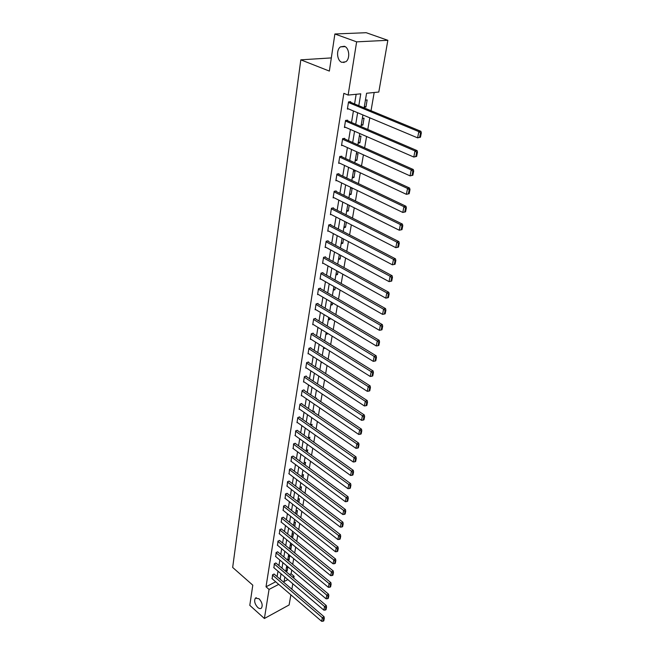 <?xml version="1.0" encoding="UTF-8"?>
<svg xmlns="http://www.w3.org/2000/svg" width="654" height="654" viewBox="0 0 654 654"><rect width="100%" height="100%" fill="white"/><g stroke="black" fill="none" stroke-linecap="round" stroke-linejoin="round"><path stroke-width="0.98" d="M259.066 598.778C262.107 602.277 262.9 605.383 261.437 608.097C260.464 608.931 259.229 608.719 257.725 607.443C254.7 603.944 253.924 600.838 255.387 598.14L259.066 598.778M344.364 46.27C349.35 47.742 350.364 58.811 345.811 61.762L341.887 62.351C336.941 60.806 335.943 49.818 340.513 46.859L344.364 46.27M344.045 62.555L343.268 62.253M290.875 594.846L289.109 604.966L264.396 618.496L249.795 605.342L252.796 585.175L232.669 567.443L300.815 59.833L329.363 71.082L334.881 33.983L366.183 32.7L387.847 40.303L378.797 92.042L366.575 93.252L364.106 107.877M289.55 574.555L291.104 573.746L291.749 570.026M292.722 564.353L293.711 558.655M294.692 552.941L295.698 547.112M296.695 541.357L297.725 535.397M298.723 529.609L299.777 523.511M300.783 517.682L301.862 511.436M302.876 505.575L303.971 499.182M304.993 493.279L306.121 486.739M307.151 480.796L308.304 474.109M309.334 468.117L310.519 461.274M311.557 455.249L312.767 448.243M313.814 442.169L315.056 435M316.111 428.885L317.378 421.552M318.441 415.396L319.732 407.883M320.803 401.679L322.136 393.994M323.207 387.748L324.572 379.876M325.651 373.589L327.049 365.521M328.136 359.193L329.567 350.936M330.671 344.552L332.126 336.099M333.238 329.673L334.734 321.016M335.845 314.541L337.382 305.671M338.502 299.148L340.072 290.065M341.208 283.493L342.81 274.181M343.955 267.568L345.606 258.028M346.751 251.365L348.443 241.588M349.604 234.868L351.329 224.853M352.498 218.084L354.272 207.817M355.449 200.999L357.264 190.469M358.449 183.602L360.313 172.811M361.507 165.879L363.42 154.818M364.621 147.837L366.583 136.498M367.793 129.459L369.804 117.826M371.031 110.73L374.178 92.5M291.104 573.746L294.12 576.288L293.801 578.136M292.812 583.785L291.856 589.238M331.325 57.912L300.815 59.833M365.414 100.119L367.139 99.939L365.946 106.986L364.221 107.182M362.332 118.382L364.041 118.178L362.872 125.102L361.155 125.323M359.299 136.326L361.008 136.089L359.847 142.891L358.147 143.136M356.324 153.943L358.016 153.682L356.88 160.361L355.196 160.639M353.397 171.25L355.081 170.964L353.969 177.528L352.285 177.831M350.528 188.262L352.081 187.968M349.432 194.72L351.108 194.401L352.187 188.025M347.707 204.972L348.312 204.849M346.628 211.324L348.288 210.98L349.252 205.315M343.873 227.641L345.525 227.273L346.367 222.303M341.167 243.68L342.802 243.296L343.53 238.996M338.502 259.45L340.129 259.041L340.75 255.395M335.878 274.958L337.497 274.533L338.012 271.508M333.303 290.212L334.913 289.763L335.322 287.343M330.769 305.214L332.371 304.748L332.682 302.916M328.275 319.969L329.869 319.487L330.082 318.22M325.823 334.488L327.409 333.99L327.531 333.27M323.411 348.778L325.013 348.075M321.032 362.831L322.226 362.43M318.694 376.671L319.34 376.442M315.776 398.286L316.536 398L316.413 398.719M313.103 411.718L314.288 411.268L314.092 412.404M310.544 424.936L312.072 424.332L311.811 425.868M308.369 437.812L309.882 437.199L309.555 439.128M306.227 450.5L307.732 449.87L307.339 452.184M304.118 462.991L305.614 462.353L305.156 465.035M302.034 475.303L303.521 474.657L303.006 477.69M299.99 487.434L301.469 486.772L300.897 490.148M297.971 499.386L299.442 498.708L298.813 502.427M295.976 511.158L297.447 510.48L296.761 514.518M294.014 522.767L295.477 522.072L294.733 526.429M292.085 534.212L293.532 533.509L292.526 537.989M290.18 545.485L291.619 544.774L290.891 549.066L290.319 549.352M288.3 556.603L289.738 555.884L289.019 560.11L288.161 560.552M286.452 567.566L287.874 566.838L287.163 571.007L286.035 571.596M358.801 105.686L360.771 93.824L348.124 95.075L343.849 93.334L266.023 586.801L275.677 581.774M277.108 576.632L277.999 571.212M278.923 565.587L279.83 560.045M280.754 554.388L281.686 548.714M282.618 543.024L283.566 537.22M284.506 531.498L285.479 525.563M286.427 519.791L287.417 513.725M288.373 507.921L289.387 501.708M290.343 495.863L291.39 489.511M292.354 483.633L293.417 477.134M294.39 471.215L295.477 464.561M296.45 458.601L297.57 451.8M298.551 445.799L299.696 438.834M300.685 432.793L301.854 425.664M302.843 419.59L304.045 412.29M305.042 406.175L306.268 398.703M307.274 392.547L308.533 384.904M309.546 378.699L310.83 370.875M311.852 364.63L313.168 356.618M314.198 350.323L315.539 342.124M316.577 335.788L317.95 327.392M318.997 321.016L320.411 312.416M321.466 305.99L322.904 297.186M323.967 290.711L325.447 281.694M326.51 275.179L328.022 265.941M329.101 259.376L330.654 249.91M331.733 243.296L333.327 233.601M334.415 226.938L336.042 217.005M337.145 210.294L338.813 200.116M339.916 193.355L341.625 182.924M342.745 176.114L344.494 165.421M345.623 158.562L347.413 147.6M348.549 140.684L350.389 129.451M351.533 122.478L353.422 110.959M354.574 103.937L356.152 94.282M350.536 102.277L350.634 101.672L348.533 101.893L347.38 109.071L348.582 108.932M347.544 120.769L347.642 120.181L345.557 120.434L344.421 127.481L345.533 127.334M344.609 138.926L344.699 138.354L342.631 138.64L341.519 145.556L342.549 145.409M341.723 156.764L341.813 156.2L339.753 156.519L338.666 163.304L339.63 163.148M338.895 174.275L338.985 173.719L336.933 174.07L335.862 180.741L336.769 180.578M336.107 191.483L336.197 190.935L334.161 191.32L333.115 197.868L333.965 197.704M333.377 208.389L333.466 207.849L331.439 208.258L330.409 214.692L331.21 214.528M330.687 224.992L330.777 224.469L328.766 224.902L327.752 231.23L328.512 231.058M328.046 241.318L328.136 240.795L326.142 241.261L325.136 247.474L325.856 247.31M325.455 257.357L325.537 256.85L323.55 257.341L322.569 263.448L323.256 263.276M322.904 273.135L322.986 272.628L321.016 273.143L320.051 279.152L320.697 278.98M320.395 288.643L320.476 288.144L318.514 288.684L317.566 294.586L318.187 294.414M317.934 303.889L318.007 303.407L316.062 303.963L315.13 309.767L315.719 309.595M315.506 318.882L315.58 318.408L313.642 318.988L312.726 324.703L313.299 324.531M313.119 333.638L313.192 333.164L311.271 333.769L310.364 339.385L310.912 339.213M310.773 348.149L310.846 347.683L308.933 348.304L308.042 353.839L308.565 353.667M308.459 362.422L308.533 361.973L306.636 362.61L305.761 368.055L306.26 367.883M306.186 376.475L306.26 376.025L304.372 376.688L303.513 382.042L303.996 381.871M303.955 390.299L304.028 389.858L302.148 390.536L301.298 395.809L301.764 395.637M301.756 403.91L301.821 403.477L299.957 404.172L299.123 409.355L299.573 409.191M299.589 417.301L299.655 416.876L297.799 417.587L296.981 422.697L297.406 422.525M297.456 430.495L295.673 430.798L295.289 435.662M295.355 443.477L293.589 443.804L293.196 448.595M293.286 456.263L291.529 456.615L291.136 461.323M291.251 468.861L289.501 469.229L289.109 473.872M289.24 481.262L287.507 481.655L287.106 486.224M287.269 493.484L285.536 493.893L285.144 498.389M285.316 505.517L283.599 505.951L283.207 510.382M283.403 517.379L281.686 517.829L281.294 522.194M281.514 529.07L279.806 529.536L279.413 533.836M279.65 540.588L277.958 541.071L277.566 545.305M277.811 551.935L276.127 552.442L275.735 556.619M276.004 563.127L274.328 563.65L273.936 567.762M274.214 574.163L272.554 574.694L272.162 578.749M334.881 33.983L356.634 41.848L387.847 40.303M264.396 618.496L269.039 589.434L278.702 584.374M266.023 586.801L269.039 589.434M348.124 95.075L356.634 41.848M280.141 579.223L281.04 573.795M281.98 568.171L282.904 562.62M283.844 556.955L284.784 551.281M285.733 545.583L286.697 539.771M287.646 534.04L288.635 528.097M289.591 522.325L290.605 516.243M291.57 510.431L292.6 504.218M293.572 498.364L294.627 492.004M295.608 486.118L296.687 479.611M297.676 473.684L298.78 467.021M299.769 461.054L300.905 454.236M301.903 448.235L303.064 441.254M304.061 435.212L305.255 428.068M306.26 421.985L307.478 414.677M308.492 408.546L309.734 401.066M310.764 394.902L312.032 387.242M313.062 381.029L314.37 373.189M315.408 366.935L316.74 358.907M317.787 352.604L319.152 344.388M320.207 338.044L321.604 329.632M322.667 323.239L324.098 314.623M325.161 308.189L326.632 299.368M327.711 292.886L329.207 283.844M330.295 277.321L331.831 268.058M332.927 261.486L334.496 252.003M335.6 245.373L337.211 235.661M338.322 228.982L339.974 219.025M341.094 212.297L342.786 202.102M343.914 195.325L345.647 184.869M346.784 178.035L348.566 167.326M349.71 160.443L351.533 149.455M352.686 142.523L354.558 131.266M355.719 124.276L357.632 112.725M284.85 577.032L284.089 581.545L287.85 579.575M292.567 577.106L294.12 576.288M362.913 114.941L360.959 126.524M359.774 133.53L357.861 144.828M356.692 151.785L354.828 162.805M353.659 169.705L351.844 180.447M350.691 187.297L348.917 197.786M347.773 204.579L346.04 214.806M344.903 221.551L343.219 231.532M342.083 238.228L340.44 247.972M339.32 254.619L337.709 264.126M336.597 270.715L335.028 279.994M333.924 286.542L332.396 295.6M331.292 302.099L329.804 310.944M328.709 317.394L327.253 326.035M326.166 332.436L324.744 340.873M323.673 347.233L322.283 355.465M321.212 361.776L319.855 369.821M318.792 376.091L317.468 383.947M316.413 390.168L315.122 397.845M314.075 404.025L312.808 411.521M311.77 417.661L310.536 424.986M309.506 431.076L308.296 438.229M307.274 444.287L306.097 451.276M305.075 457.293L303.922 464.119M302.916 470.095L301.788 476.774M300.783 482.701L299.687 489.225M298.69 495.119L297.611 501.495M296.622 507.349L295.567 513.578M294.586 519.399L293.556 525.489M292.583 531.269L291.578 537.22M290.605 542.959L289.624 548.78M288.659 554.486L287.703 560.167M286.738 565.841L285.806 571.392M364.368 106.34L365.946 106.986M361.31 124.432L362.872 125.102M358.31 142.204L359.847 142.891M355.359 159.666L356.88 160.361M352.457 176.817L353.969 177.528M349.612 193.674L351.108 194.401M346.816 210.236L348.288 210.98M344.061 226.521L345.525 227.273M341.363 242.528L342.802 243.296M338.698 258.265L340.129 259.041M336.082 273.74L337.497 274.533M333.515 288.962L334.913 289.763M330.989 303.93L332.371 304.748M328.496 318.661L329.869 319.487M326.052 333.156L327.409 333.99M323.64 347.413L324.981 348.255M291.627 536.909L292.796 537.858M289.738 548.117L290.891 549.066M287.866 559.162L289.019 560.11M286.027 570.051L287.163 571.007M348.435 102.498L418.838 131.626L420.914 131.323L349.399 101.803M420.465 137.217L417.604 137.855L418.838 131.626L420.506 132.983L419.631 137.34L420.465 137.217L421.331 132.86L420.506 132.983M347.478 108.474L417.604 137.855L419.631 137.34M420.914 131.323L421.331 132.86M345.459 121.023L415.004 150.935L417.064 150.6L346.506 120.32M416.623 156.412L413.794 157.042L415.004 150.935L416.655 152.276L415.805 156.551L416.623 156.412L417.481 152.137L416.655 152.276M344.519 126.892L413.794 157.042L415.805 156.551M417.064 150.6L417.481 152.137M342.541 139.22L411.243 169.877L413.295 169.509L343.644 138.501M412.862 175.239L410.058 175.869L411.243 169.877L412.878 171.201L412.045 175.395L412.862 175.239L413.704 171.054L412.878 171.201M341.609 144.984L410.058 175.869L412.045 175.395M413.295 169.509L413.704 171.054M339.663 157.083L407.556 188.45L409.592 188.05L340.832 156.347M409.167 193.715L406.387 194.328L407.556 188.45L409.175 189.766L408.358 193.878L409.167 193.715L409.993 189.603L409.175 189.766M338.756 162.74L406.387 194.328L408.358 193.878M409.592 188.05L409.993 189.603M336.843 174.626L403.943 206.68L405.962 206.247L338.061 173.882M405.545 211.839L402.79 212.452L403.943 206.68L405.545 207.972L404.736 212.01L405.545 211.839L406.355 207.8L405.545 207.972M335.952 180.185L402.79 212.452L404.736 212.01M405.962 206.247L406.355 207.8M334.08 191.867L400.387 224.567L402.406 224.101L335.33 191.099M333.197 197.32L399.267 230.224L400.387 224.567L401.981 225.851L401.188 229.807L401.997 229.619L402.782 225.663L401.981 225.851M402.406 224.101L402.782 225.663M401.188 229.807L399.267 230.224M331.357 208.798L396.904 242.119L398.907 241.62L332.641 208.013M330.491 214.16L395.801 247.678L396.904 242.119L398.482 243.386L397.706 247.277L398.507 247.073L399.283 243.19L398.482 243.386M398.907 241.62L399.283 243.19M397.706 247.277L395.801 247.678M328.684 225.434L393.487 259.352L395.474 258.829L330 224.633M327.834 230.698L392.4 264.813L393.487 259.352L395.049 260.611L394.288 264.429L395.081 264.216L395.842 260.398L395.049 260.611M395.474 258.829L395.842 260.398M394.288 264.429L392.4 264.813M326.052 241.784L390.127 276.274L392.106 275.718L327.401 240.966M325.218 246.959L389.065 281.629L390.127 276.274L391.672 277.517L390.928 281.261L391.721 281.04L392.465 277.288L391.672 277.517M392.106 275.718L392.465 277.288M390.928 281.261L389.065 281.629M323.468 257.848L386.825 292.886L388.795 292.305L324.842 257.022M322.651 262.941L385.786 298.15L386.825 292.886L388.362 294.112L387.626 297.799L388.419 297.562L389.155 293.883L388.362 294.112M388.795 292.305L389.155 293.883M387.626 297.799L385.786 298.15M320.934 273.642L383.587 309.203L385.549 308.598L322.324 272.808M320.125 278.653L382.565 314.37L383.587 309.203L385.116 310.421L384.388 314.034L385.173 313.789L385.893 310.176L385.116 310.421M385.549 308.598L385.893 310.176M384.388 314.034L382.565 314.37M318.441 289.174L380.407 325.234L382.353 324.605L319.847 288.316M317.648 294.096L379.402 330.311L380.407 325.234L381.92 326.436L381.208 329.984L381.985 329.73L382.696 326.183L381.92 326.436M382.353 324.605L382.696 326.183M381.208 329.984L379.402 330.311M315.98 304.445L377.284 340.979L379.214 340.325L317.403 303.579M315.203 309.285L376.295 345.966L377.284 340.979L378.78 342.165L378.086 345.664L378.854 345.394L379.549 341.903L378.78 342.165M379.214 340.325L379.549 341.903M378.086 345.664L376.295 345.966M313.568 319.463L374.211 356.455L376.132 355.776L315.007 318.58M312.8 324.229L373.238 361.351L374.211 356.455L375.698 357.632L375.012 361.057L375.78 360.787L376.467 357.354L375.698 357.632M376.132 355.776L376.467 357.354M375.012 361.057L373.238 361.351M311.198 334.235L371.194 371.66L373.107 370.957L312.645 333.344M310.446 338.919L370.238 376.475L371.194 371.66L372.666 372.821L371.995 376.197L372.755 375.911L373.426 372.543L372.666 372.821M373.107 370.957L373.426 372.543M371.995 376.197L370.238 376.475M308.86 348.77L368.227 386.604L370.123 385.885L310.315 347.863M308.116 353.381L367.286 391.337L368.227 386.604L369.69 387.757L369.028 391.076L369.78 390.781L370.442 387.462L369.69 387.757M370.123 385.885L370.442 387.462M369.028 391.076L367.286 391.337M306.562 363.068L365.308 401.294L367.196 400.55L308.026 362.144M305.835 367.597L364.384 405.954L365.308 401.294L366.755 402.439L366.109 405.693L366.861 405.398L367.515 402.136L366.755 402.439M367.196 400.55L367.515 402.136M366.109 405.693L364.384 405.954M304.298 377.137L362.447 415.74L364.319 414.979L305.77 376.197M303.587 381.593L361.531 420.318L362.447 415.74L363.877 416.868L363.24 420.072L363.992 419.77L364.63 416.565L363.877 416.868M364.319 414.979L364.63 416.565M363.24 420.072L361.531 420.318M302.074 390.978L359.626 429.948L361.49 429.163L303.554 390.029M301.371 395.368L358.727 434.452L359.626 429.948L361.049 431.068L360.419 434.215L361.163 433.904L361.793 430.749L361.049 431.068M361.49 429.163L361.793 430.749M360.419 434.215L358.727 434.452M299.884 404.605L356.847 443.919L358.711 443.118L301.371 403.641M299.189 408.93L355.972 448.342L356.847 443.919L358.261 445.022L357.648 448.121L358.384 447.802L359.005 444.704L358.261 445.022M358.711 443.118L359.005 444.704M357.648 448.121L355.972 448.342M297.733 418.02L354.125 457.653L355.972 456.835L299.221 417.048M297.047 422.271L353.258 462.01L354.125 457.653L355.523 458.748L354.918 461.798L355.653 461.471L356.267 458.421L355.523 458.748M355.972 456.835L356.267 458.421M354.918 461.798L353.258 462.01M295.608 431.223L351.443 471.174L353.274 470.34L297.096 430.242M294.938 435.409L350.593 475.458L351.443 471.174L352.833 472.262L352.236 475.254L352.964 474.918L353.569 471.926L352.833 472.262M353.274 470.34L353.569 471.926M352.236 475.254L350.593 475.458M293.523 444.221L348.803 484.467L350.626 483.625L295.011 443.232M292.853 448.35L347.961 488.685L348.803 484.467L350.184 485.546L349.596 488.497L350.323 488.154L350.912 485.203L350.184 485.546M350.626 483.625L350.912 485.203M349.596 488.497L347.961 488.685M291.463 457.023L346.203 497.555L348.018 496.688L292.959 456.018M290.809 461.086L345.377 501.708L346.203 497.555L347.576 498.618L346.996 501.528L347.715 501.177L348.296 498.274L347.576 498.618M348.018 496.688L348.296 498.274M346.996 501.528L345.377 501.708M289.436 469.629L343.644 510.431L345.451 509.556L290.932 468.624M288.79 473.635L342.835 514.518L343.644 510.431L345.01 511.485L344.437 514.346L345.157 513.995L345.729 511.134L345.01 511.485M345.451 509.556L345.729 511.134M344.437 514.346L342.835 514.518M287.441 482.047L341.135 523.11L342.925 522.211L288.937 481.025M286.804 485.987L340.333 527.132L341.135 523.11L342.483 524.156L341.919 526.969L342.639 526.609L343.195 523.797L342.483 524.156M342.925 522.211L343.195 523.797M341.919 526.969L340.333 527.132M285.471 494.285L338.658 535.585L340.44 534.678L286.975 493.255M284.85 498.168L337.873 539.542L338.658 535.585L339.99 536.623L339.442 539.395L340.154 539.027L340.709 536.255L339.99 536.623M340.44 534.678L340.709 536.255M339.442 539.395L337.873 539.542M283.534 506.335L336.221 547.864L337.995 546.948L285.038 505.297M282.92 510.161L335.445 551.763L336.221 547.864L337.546 548.894L336.998 551.624L337.709 551.248L338.257 548.526L337.546 548.894M337.995 546.948L338.257 548.526M336.998 551.624L335.445 551.763M281.629 518.205L333.818 559.963L335.584 559.031L283.125 517.159M281.024 521.974L333.058 563.797L333.818 559.963L335.134 560.977L334.603 563.666L335.306 563.29L335.837 560.601L335.134 560.977M335.584 559.031L335.837 560.601M334.603 563.666L333.058 563.797M279.748 529.904L331.455 571.874L333.213 570.926L281.245 528.849M279.152 533.623L330.703 575.651L331.455 571.874L332.763 572.879L332.232 575.52L332.935 575.144L333.466 572.503L332.763 572.879M333.213 570.926L333.466 572.503M332.232 575.52L330.703 575.651M277.893 541.438L329.126 583.597L330.875 582.64L279.389 540.376M277.304 545.101L328.39 587.325L329.126 583.597L330.425 584.602L329.902 587.202L330.605 586.818L331.12 584.218L330.425 584.602M330.875 582.64L331.12 584.218M329.902 587.202L328.39 587.325M276.07 552.802L326.828 595.148L328.57 594.184L277.558 551.731M275.489 556.407L326.101 598.819L326.828 595.148L328.12 596.146L327.605 598.704L328.3 598.32L328.815 595.753L328.12 596.146M328.57 594.184L328.815 595.753M327.605 598.704L326.101 598.819M274.271 564.001L324.572 606.528L326.305 605.555L275.759 562.922M273.699 567.558L323.861 610.141L324.572 606.528L325.856 607.509L325.349 610.043L326.035 609.651L326.542 607.116L325.856 607.509M326.305 605.555L326.542 607.116M325.349 610.043L323.861 610.141M272.497 575.046L322.348 617.744L324.065 616.755L273.985 573.959M271.933 578.553L321.645 621.3L322.348 617.744L323.616 618.717L323.125 621.202L323.812 620.809L324.302 618.316L323.616 618.717M324.065 616.755L324.302 618.316M323.125 621.202L321.645 621.3M340.513 46.859L345.099 46.614M255.387 598.14L256.27 597.674"/></g></svg>
